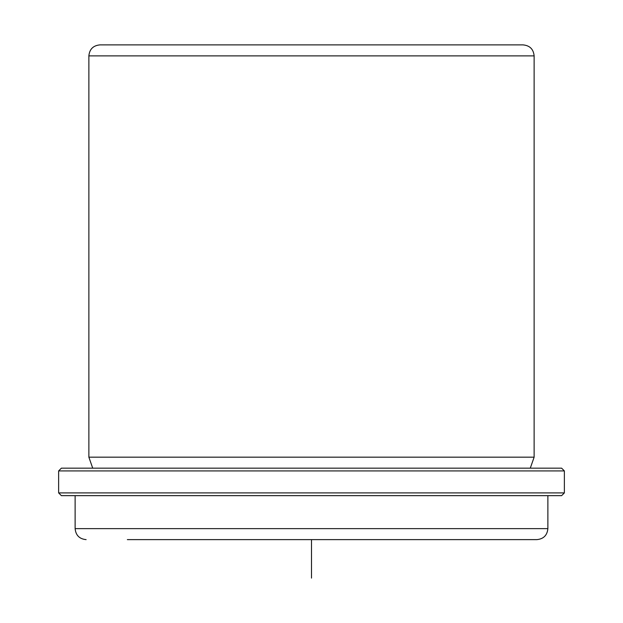 <?xml version="1.0" encoding="UTF-8"?>
<svg xmlns="http://www.w3.org/2000/svg" width="623" height="623" viewBox="0 0 623 623"><rect width="100%" height="100%" fill="white"/><g stroke="black" fill="none" stroke-linecap="round" stroke-linejoin="round"><path stroke-width="0.93" d="M92.718 468.169L88.871 457.173L88.871 55.883C89.517 49.209 93.185 45.541 99.867 44.895L149.894 44.895M497.232 44.895L495.651 44.895M99.867 44.895L523.133 44.895C529.815 45.541 533.483 49.209 534.129 55.883L88.871 55.883M88.871 457.173L534.129 457.173L534.129 55.883M92.002 468.169L561.619 468.169L564.368 470.918L58.632 470.918L61.381 468.169L92.002 468.169M564.368 492.902L561.619 495.651L61.381 495.651L58.632 492.902L564.368 492.902L564.368 470.918M127.349 539.627L536.878 539.627C543.56 538.973 547.22 535.313 547.874 528.631L547.874 495.651M509.287 539.627L495.651 539.627M311.5 539.627L311.5 578.105M61.381 468.169L561.619 468.169M75.126 495.651L75.126 528.631L547.874 528.631M530.282 468.169L534.129 457.173M58.632 492.902L58.632 470.918M75.126 528.631C75.78 535.313 79.44 538.973 86.122 539.627"/></g></svg>
